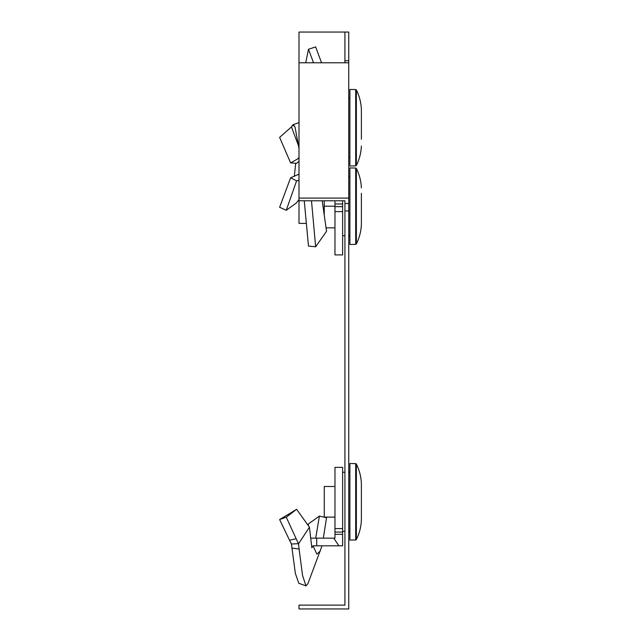 <?xml version="1.0" encoding="UTF-8"?>
<svg xmlns="http://www.w3.org/2000/svg" width="641" height="641" viewBox="0 0 641 641"><rect width="100%" height="100%" fill="white"/><g stroke="black" fill="none" stroke-linecap="round" stroke-linejoin="round"><path stroke-width="0.96" d="M344.922 60.751L348.752 60.751L348.752 62.786L299.002 62.786L299.002 32.05L344.922 32.05L344.922 62.786M348.752 210.945L348.752 608.95L299.002 608.95L299.002 605.12L344.922 605.12L344.922 210.945L348.752 210.945L348.752 62.786M344.922 210.945L344.922 203.501L348.752 203.501M344.922 32.05L348.752 32.05L348.752 60.751M344.922 203.501L344.922 200.793L299.002 200.793L299.002 198.085L348.752 198.085M299.002 62.786L299.002 198.085M306.294 223.397L299.002 223.397L299.002 200.793M342.631 528.585L334.971 528.585L334.971 467.353L342.631 467.353L342.631 534.322L334.971 534.322L334.971 538.152L333.737 538.152L338.905 545.803L313.016 545.803L311.83 547.815L309.435 527.206L296.599 509.299L286.255 517.183L296.158 538.728L289.524 540.211L291.455 544.089L295.357 573.358L298.77 583.27L305.997 585.882L307.944 583.606L322.022 545.803M296.599 509.299L291.022 512.72M290.613 512.968L279.62 519.547L289.524 540.211M323.328 538.152L326.541 517.768L319.41 516.069L308.473 523.881L308.305 525.628M319.41 516.069L315.717 538.152M342.631 532.078L334.971 532.078L334.971 528.585M334.971 532.078L334.971 534.322M342.631 534.322L342.631 545.803L338.905 545.803M333.737 538.152L311.085 538.152M314.907 545.803L316.718 545.803L316.718 538.152M286.255 517.183L279.62 519.547M296.158 538.728L298.538 543.792L299.099 549.033L291.935 548.087M299.099 549.033L302.552 575.514L305.997 585.882M313.016 545.803L316.862 554.144L320.428 550.883M309.435 527.206L298.538 543.792M355.691 463.627L349.898 463.523L349.898 540.067L355.691 539.962L355.691 463.627A0.769 0.769 0 0 1 356.364 464.044A47.835 47.835 0 0 1 361.38 483.538L361.38 490.309M361.38 490.557L361.38 520.043A47.835 47.835 0 0 1 356.364 539.538A0.769 0.769 0 0 1 355.691 539.962M361.38 520.043L361.38 483.538M342.631 531.293L344.922 531.333M348.752 531.397L349.898 531.421M342.631 472.297L344.922 472.257M348.752 472.185L349.898 472.169M334.971 517.103L324.258 517.103L324.258 486.487L334.971 486.487M299.002 175.113L298.041 174.52L299.002 173.943M298.041 174.52L290.613 177.797L279.62 207.283L286.255 210.288L296.599 180.85L290.613 177.797M321.558 62.786L315.636 46.921L308.473 49.261L313.545 62.786M299.002 180.241L296.599 180.85M299.002 199.591L296.158 203.149L286.255 210.288M294.315 176.411L295.701 163.271M305.733 62.786L308.473 49.261M349.898 165.995L349.898 89.452L355.691 89.556L355.691 165.891L349.898 165.995M361.38 139.209L361.38 109.475L361.38 139.209M299.002 158.151L290.613 162.894L279.62 137.398L291.455 126.926L293.025 124.731L295.036 127.078L299.002 148.568M298.706 146.276L291.455 126.926M298.041 158.239L299.002 157.782M322.215 200.793L326.541 231.321L315.636 246.777L308.473 246.064L304.259 200.793M333.737 200.793L334.971 200.801L334.971 203.982L342.631 203.982L342.631 200.793M342.631 203.982L342.631 206.666L334.971 206.666L334.971 203.982M334.971 211.618L334.971 254.918L342.631 254.918L342.631 211.618L334.971 211.618L334.971 206.666M342.631 211.618L342.631 206.666M299.002 161.308L296.599 163.335L290.613 162.894M294.131 125.275L291.935 126.029M311.494 200.793L315.636 246.777M349.898 179.143L349.898 167.934L355.691 168.038L355.691 244.373L349.898 244.477L349.898 179.143M361.38 193.302L361.38 224.462L361.38 193.302M324.258 215.424L324.258 200.793M326.021 227.851L334.971 227.851M324.258 206.202L334.971 206.202M298.498 543.696L291.415 544.009M356.364 539.538L356.364 464.044M361.38 145.98C361.091 152.83 359.417 159.329 356.364 165.474L356.364 89.98L355.691 89.556M361.38 224.462C361.091 231.313 359.417 237.811 356.364 243.949L356.364 168.463L355.691 168.038M356.364 165.474L355.691 165.891M348.752 157.333L349.898 157.349M348.752 98.121L349.898 98.097M361.38 109.475C361.091 102.616 359.417 96.118 356.364 89.98M293.025 124.731L299.002 122.575M361.38 187.949C361.091 181.099 359.417 174.6 356.364 168.463M348.752 176.604L349.898 176.579M342.631 235.704L344.922 235.744M348.752 235.808L349.898 235.832M356.364 243.949L355.691 244.373"/></g></svg>
